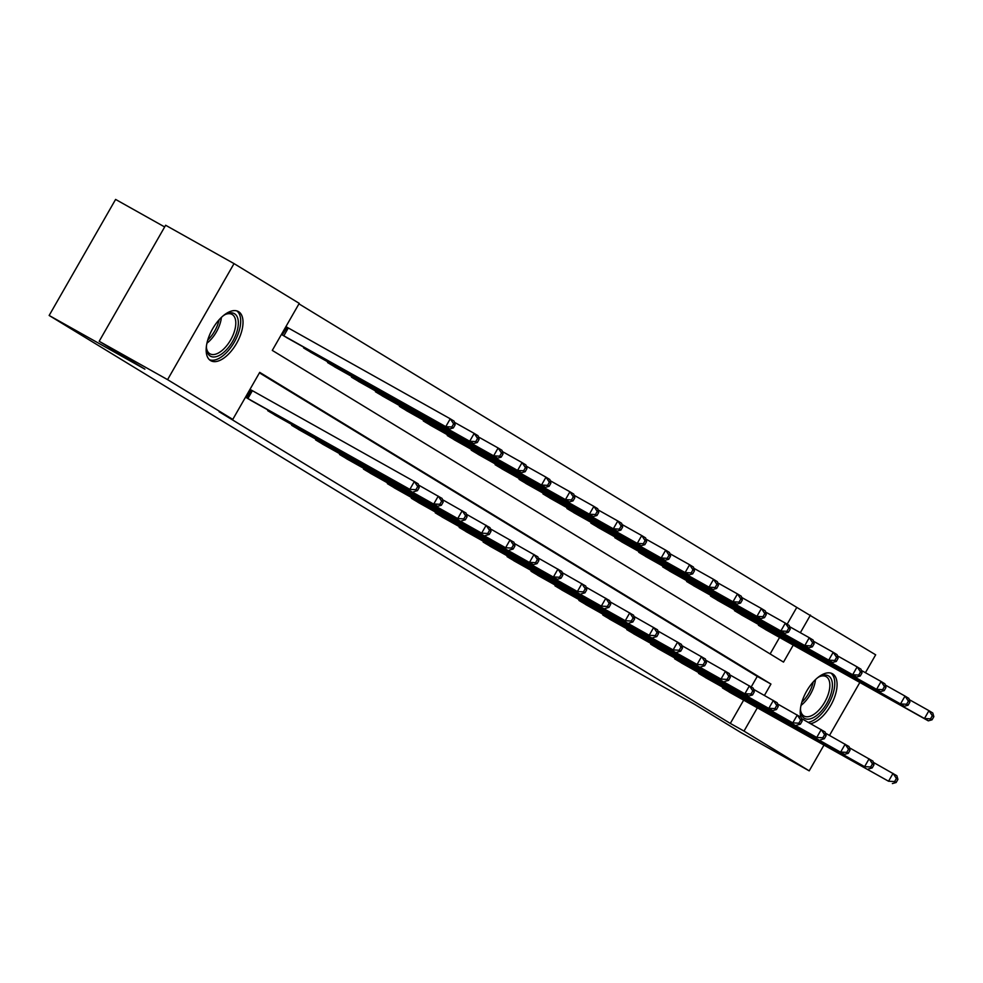 <?xml version="1.0" encoding="UTF-8"?>
<svg xmlns="http://www.w3.org/2000/svg" width="983" height="983" viewBox="0 0 983 983"><rect width="100%" height="100%" fill="white"/><g stroke="black" fill="none" stroke-linecap="round" stroke-linejoin="round"><path stroke-width="1.47" d="M800.826 717.172A28.188 14.008 -60.7 0 1 809.98 685.962A28.188 14.008 -60.7 0 1 832.441 673.748A28.188 14.008 -60.7 0 1 832.662 673.871A28.188 14.008 -60.7 0 1 833.24 700.461A28.188 14.008 -60.7 0 1 810.631 723.672M210.571 360.589A28.188 14.008 -60.7 0 1 212.488 329.047A28.188 14.008 -60.7 0 1 238.377 311.537A28.188 14.008 -60.7 0 1 238.599 311.66A28.188 14.008 -60.7 0 1 236.682 343.202A28.188 14.008 -60.7 0 1 210.792 360.712A28.188 14.008 -60.7 0 1 210.571 360.589M164.665 226.95L115.601 199.426L49.15 315.469L599.347 650.918L695.092 704.627L740.813 732.495L809.206 770.856L744.008 731.094L757.328 707.834M49.15 315.469L144.906 369.166L99.185 341.285L165.636 225.254L234.028 263.604L299.237 303.366L272.291 350.403L783.512 662.1L793.244 645.106M787.15 624.205L796.783 607.396L298.955 303.858M796.783 607.396L875.669 654.813L865.421 672.704M770.119 653.941L779.568 637.439M281.445 334.441L288.965 338.889M286.68 327.056L285.93 326.602L287.171 327.339L282.195 334.896M304.005 347.331L303.636 347.97L312.901 353.487M327.941 361.928L327.572 362.567L336.837 368.084M351.877 376.514L351.509 377.165L360.773 382.67M375.813 391.111L375.445 391.75L384.709 397.267M399.749 405.709L399.381 406.348L408.645 411.865M423.685 420.294L423.317 420.945L432.581 426.45M447.621 434.891L447.253 435.53L456.517 441.048M471.557 449.477L471.189 450.128L480.441 455.645M495.493 464.074L495.113 464.726L504.377 470.23M519.417 478.672L519.049 479.311L528.313 484.828M543.353 493.257L542.985 493.908L552.249 499.425M567.289 507.855L566.921 508.506L576.185 514.011M591.225 522.452L590.857 523.091L600.121 528.608M615.161 537.037L614.793 537.689L624.058 543.206M639.097 551.635L638.729 552.274L647.994 557.791M663.034 566.233L662.665 566.872L671.93 572.389M686.97 580.818L686.601 581.469L695.853 586.974M710.906 595.415L710.525 596.054L719.789 601.571M734.829 610.013L734.461 610.652L743.726 616.169M758.765 624.598L758.397 625.249L767.662 630.754M764.43 695.423L770.942 684.057L259.721 372.36L232.787 419.397L219.098 411.73L730.32 723.427L743.652 700.154M751.221 686.933L757.266 676.39L259.438 372.852M245.517 397.157L253.049 401.617M250.763 389.772L414.334 481.523L418.18 483.869L419.237 487.507L417.701 486.573L415.907 489.706L417.443 490.652L419.237 487.507M268.089 410.058L267.72 410.697L276.985 416.214M292.025 424.644L291.656 425.295L300.921 430.8M315.961 439.241L315.592 439.88L324.857 445.397M339.897 453.827L339.528 454.478L348.781 459.995M363.833 468.424L363.464 469.075L372.717 474.58M387.757 483.022L387.388 483.661L396.653 489.178M411.693 497.607L411.324 498.258L420.589 503.775M435.629 512.204L435.26 512.843L444.525 518.36M459.565 526.802L459.196 527.441L468.461 532.958M483.501 541.387L483.132 542.038L492.397 547.543M507.437 555.985L507.068 556.624L516.333 562.141M531.373 570.582L531.004 571.221L540.269 576.738M555.309 585.168L554.94 585.819L564.193 591.324M579.245 599.765L578.876 600.404L588.129 605.921M603.169 614.363L602.8 615.002L612.065 620.519M627.105 628.948L626.736 629.599L636.001 635.104M651.041 643.546L650.672 644.184L659.937 649.702M674.977 658.143L674.608 658.782L683.873 664.299M698.913 672.728L698.544 673.38L707.809 678.884M722.849 687.326L722.48 687.965L731.745 693.482M99.185 341.285L167.577 379.647L234.028 263.604M859.842 682.448L829.505 735.419M823.914 745.175L809.206 770.856M730.32 723.427L744.008 731.094M232.787 419.397L167.577 379.647M800.359 632.696L810.459 615.063M757.266 676.39L770.942 684.057M246.266 397.624L409.85 489.362L250.505 400.204M415.907 489.706L409.85 489.362L414.334 481.523L417.701 486.573M413.683 491.709L417.443 490.652M286.434 337.476L449.612 428.981L445.766 426.647L450.263 418.807L287.171 327.339M453.618 423.857L450.263 418.807L454.097 421.142L455.154 424.791L453.618 423.857L451.824 426.991L453.36 427.924L455.154 424.791M451.824 426.991L445.766 426.647L282.686 335.178M453.36 427.924L449.612 428.981M223.374 315.654A24.403 12.128 -60.7 0 1 226.127 314.056A24.403 12.128 -60.7 0 1 237.431 329.784A24.403 12.128 -60.7 0 1 220.61 354.679A24.403 12.128 -60.7 0 1 206.553 348.953A24.403 12.128 -60.7 0 1 206.479 345.77M206.479 348.007A22.584 11.231 119.3 0 0 209.981 353.831A22.584 11.231 119.3 0 0 234.949 329.391A22.584 11.231 119.3 0 0 232.074 314.425A22.584 11.231 119.3 0 0 225.279 314.486M209.367 359.667A28.015 13.922 119.3 0 0 239.655 329.022A28.015 13.922 119.3 0 0 236.731 310.874M817.438 677.865A24.403 12.128 -60.7 0 1 820.191 676.267A24.403 12.128 -60.7 0 1 828.595 675.948A24.403 12.128 -60.7 0 1 826.826 703.423A24.403 12.128 -60.7 0 1 804.34 718.278A24.403 12.128 -60.7 0 1 800.629 711.164A24.403 12.128 -60.7 0 1 800.555 707.981M800.555 710.217A22.584 11.231 119.3 0 0 803.873 715.943A22.584 11.231 119.3 0 0 804.045 716.042A22.584 11.231 119.3 0 0 824.786 702.009A22.584 11.231 119.3 0 0 826.322 676.746A22.584 11.231 119.3 0 0 826.15 676.636A22.584 11.231 119.3 0 0 819.355 676.697M808.235 722.321A28.015 13.922 119.3 0 0 830.672 699.871A28.015 13.922 119.3 0 0 830.807 673.085M270.202 412.209L437.619 506.294L274.441 414.801M418.512 485.037L442.117 498.455L443.173 502.104L441.637 501.17L439.843 504.304L441.367 505.237L443.173 502.104M439.843 504.304L433.786 503.96L438.271 496.12L441.637 501.17M437.619 506.294L441.367 505.237M294.138 426.806L457.722 518.557L298.377 429.387M442.448 499.634L466.04 513.052L467.109 516.702L465.573 515.768L463.779 518.901L465.303 519.835L467.109 516.702M463.779 518.901L457.722 518.557L462.207 510.718L465.573 515.768M461.555 520.892L465.303 519.835M310.358 352.074L473.536 443.579L469.702 441.244L474.199 433.392L454.441 422.321M477.554 438.443L474.199 433.392L478.033 435.739L479.09 439.376L477.554 438.443L475.76 441.588L477.296 442.522L479.09 439.376M475.76 441.588L469.702 441.244L306.118 349.493M477.296 442.522L473.536 443.579M334.294 366.671L497.472 458.176L493.638 455.829L498.135 447.99L478.377 436.907M501.49 453.04L498.135 447.99L501.969 450.325L503.026 453.974L501.49 453.04L499.696 456.173L501.232 457.107L503.026 453.974M499.696 456.173L493.638 455.829L330.055 364.079M501.232 457.107L497.472 458.176M318.074 441.392L481.658 533.142L322.313 443.984M466.384 514.232L489.976 527.65L491.033 531.287L489.509 530.353L487.703 533.486L489.239 534.433L491.033 531.287M487.703 533.486L481.658 533.142L486.143 525.303L489.509 530.353M485.491 535.489L489.239 534.433M342.01 455.989L505.594 547.74L346.249 458.57M490.32 528.817L513.912 542.235L514.969 545.884L513.433 544.951L511.639 548.084L513.175 549.018L514.969 545.884M511.639 548.084L505.594 547.74L510.079 539.9L513.433 544.951M509.427 550.075L513.175 549.018M365.946 470.587L533.364 564.672L370.186 473.167M514.256 543.415L537.848 556.833L538.905 560.482L537.369 559.536L535.575 562.681L537.111 563.615L538.905 560.482M535.575 562.681L529.518 562.337L534.015 554.498L537.369 559.536M533.364 564.672L537.111 563.615M358.23 381.257L521.408 472.762L517.574 470.427L522.071 462.588L502.313 451.504M525.426 467.638L522.071 462.588L525.905 464.922L526.962 468.572L525.426 467.638L523.632 470.771L525.168 471.705L526.962 468.572M523.632 470.771L517.574 470.427L353.991 378.676M525.168 471.705L521.408 472.762M382.166 395.854L545.344 487.359L541.51 485.024L545.995 477.173L526.237 466.102M549.362 482.223L545.995 477.173L549.841 479.52L550.898 483.157L549.362 482.223L547.568 485.369L549.104 486.302L550.898 483.157M547.568 485.369L541.51 485.024L377.927 393.274M549.104 486.302L545.344 487.359M406.102 410.452L569.28 501.944L565.446 499.61L569.931 491.77L550.173 480.687M573.298 496.82L569.931 491.77L573.765 494.105L574.834 497.754L573.298 496.82L571.504 499.954L573.028 500.888L574.834 497.754M571.504 499.954L565.446 499.61L401.863 407.859M573.028 500.888L569.28 501.944M389.882 485.172L557.3 579.27L394.109 487.765M538.192 558.012L561.784 571.43L562.841 575.067L561.305 574.133L559.511 577.267L561.047 578.201L562.841 575.067M559.511 577.267L553.454 576.923L557.951 569.083L561.305 574.133M557.3 579.27L561.047 578.201M430.038 425.037L593.216 516.542L589.382 514.207L593.867 506.368L574.109 495.285M597.234 511.418L593.867 506.368L597.701 508.702L598.77 512.352L597.234 511.418L595.428 514.551L596.964 515.485L598.77 512.352M595.428 514.551L589.382 514.207L425.799 422.457M596.964 515.485L593.216 516.542M413.806 499.769L577.39 591.52L418.045 502.35M562.129 572.597L585.721 586.015L586.777 589.665L585.241 588.731L583.447 591.864L584.983 592.798L586.777 589.665M583.447 591.864L577.39 591.52L581.887 583.681L585.241 588.731M581.223 593.855L584.983 592.798M453.974 439.634L617.152 531.139L613.318 528.793L617.803 520.953L598.045 509.882M621.17 526.003L617.803 520.953L621.637 523.3L622.694 526.937L621.17 526.003L619.364 529.137L620.9 530.083L622.694 526.937M619.364 529.137L613.318 528.793L449.735 437.054M620.9 530.083L617.152 531.139M437.742 514.367L601.326 606.118L441.981 516.947M586.065 587.195L609.657 600.613L610.713 604.262L609.177 603.316L607.383 606.462L608.919 607.396L610.713 604.262M607.383 606.462L601.326 606.118L605.823 598.278L609.177 603.316M605.159 608.452L608.919 607.396M477.91 454.22L641.088 545.725L637.254 543.39L641.739 535.551L621.981 524.467M645.094 540.601L641.739 535.551L645.573 537.885L646.63 541.535L645.094 540.601L643.3 543.734L644.836 544.668L646.63 541.535M643.3 543.734L637.254 543.39L473.671 451.639M644.836 544.668L641.088 545.725M461.678 528.952L625.262 620.703L465.917 531.545M609.988 601.78L633.593 615.211L634.649 618.848L633.113 617.914L631.319 621.047L632.855 621.981L634.649 618.848M631.319 621.047L625.262 620.703L629.747 612.864L633.113 617.914M629.095 623.05L632.855 621.981M501.846 468.817L665.024 560.322L661.178 557.988L665.675 550.148L645.917 539.065M669.03 555.198L665.675 550.148L669.509 552.483L670.566 556.132L669.03 555.198L667.236 558.332L668.772 559.266L670.566 556.132M667.236 558.332L661.178 557.988L497.607 466.237M668.772 559.266L665.024 560.322M485.614 543.55L649.198 635.301L489.853 546.13M633.924 616.378L657.529 629.796L658.585 633.445L657.049 632.511L655.256 635.645L656.791 636.579L658.585 633.445M655.256 635.645L649.198 635.301L653.683 627.461L657.049 632.511M653.031 637.635L656.791 636.579M525.77 483.415L688.96 574.92L685.114 572.573L689.611 564.734L669.853 553.662M692.966 569.784L689.611 564.734L693.445 567.08L694.502 570.718L692.966 569.784L691.172 572.917L692.708 573.863L694.502 570.718M691.172 572.917L685.114 572.573L521.531 480.822M692.708 573.863L688.96 574.92M509.55 558.147L673.134 649.898L513.79 560.728M657.86 630.975L681.452 644.393L682.521 648.03L680.986 647.097L679.192 650.242L680.715 651.176L682.521 648.03M679.192 650.242L673.134 649.898L677.619 642.059L680.986 647.097M676.968 652.233L680.715 651.176M549.706 498L712.884 589.505L709.05 587.17L713.547 579.331L693.789 568.248M716.902 584.381L713.547 579.331L717.381 581.666L718.438 585.315L716.902 584.381L715.108 587.515L716.644 588.448L718.438 585.315M715.108 587.515L709.05 587.17L545.467 495.42M716.644 588.448L712.884 589.505M533.486 572.733L697.07 664.483L537.726 575.325M681.797 645.561L705.389 658.979L706.445 662.628L704.922 661.694L703.115 664.827L704.651 665.761L706.445 662.628M703.115 664.827L697.07 664.483L701.555 656.644L704.922 661.694M700.904 666.83L704.651 665.761M573.642 512.598L736.82 604.103L732.986 601.768L737.483 593.929L717.725 582.845M740.838 598.966L737.483 593.929L741.317 596.263L742.374 599.913L740.838 598.966L739.044 602.112L740.58 603.046L742.374 599.913M739.044 602.112L732.986 601.768L569.403 510.017M740.58 603.046L736.82 604.103M557.422 587.33L721.006 679.081L561.662 589.911M705.733 660.158L729.325 673.576L730.381 677.226L728.845 676.292L727.051 679.425L728.587 680.359L730.381 677.226M727.051 679.425L721.006 679.081L725.491 671.242L728.845 676.292M724.84 681.416L728.587 680.359M597.578 527.195L760.756 618.7L756.922 616.353L761.407 608.514L741.649 597.431M764.774 613.564L761.407 608.514L765.253 610.861L766.31 614.498L764.774 613.564L762.98 616.697L764.516 617.631L766.31 614.498M762.98 616.697L756.922 616.353L593.339 524.603M764.516 617.631L760.756 618.7M581.358 601.928L748.776 696.013L585.598 604.508M729.669 674.756L753.261 688.174L754.317 691.811L752.781 690.877L750.987 694.023L752.523 694.956L754.317 691.811M750.987 694.023L744.93 693.679L749.427 685.827L752.781 690.877M748.776 696.013L752.523 694.956M621.514 541.78L784.692 633.285L780.858 630.951L785.343 623.111L765.585 612.028M788.71 628.162L785.343 623.111L789.177 625.446L790.246 629.095L788.71 628.162L786.916 631.295L788.44 632.229L790.246 629.095M786.916 631.295L780.858 630.951L617.275 539.2M788.44 632.229L784.692 633.285M605.295 616.513L772.712 710.611L609.521 619.106M753.605 689.341L777.197 702.759L778.253 706.408L776.717 705.475L774.923 708.608L776.459 709.542L778.253 706.408M774.923 708.608L768.866 708.264L773.363 700.424L776.717 705.475M772.712 710.611L776.459 709.542M645.45 556.378L808.628 647.883L804.794 645.548L809.279 637.709L789.521 626.626M812.646 642.747L809.279 637.709L813.113 640.044L814.182 643.693L812.646 642.747L810.852 645.892L812.376 646.826L814.182 643.693M810.852 645.892L804.794 645.548L641.211 553.798M812.376 646.826L808.628 647.883M629.218 631.111L792.802 722.861L633.457 633.691M777.541 703.939L801.133 717.357L802.189 721.006L800.654 720.072L798.86 723.205L800.395 724.139L802.189 721.006M798.86 723.205L792.802 722.861L797.299 715.022L800.654 720.072M796.635 725.196L800.395 724.139M669.386 570.976L832.564 662.481L828.73 660.134L833.215 652.294L813.457 641.211M836.582 657.344L833.215 652.294L837.049 654.641L838.106 658.278L836.582 657.344L834.776 660.478L836.312 661.412L838.106 658.278M834.776 660.478L828.73 660.134L665.147 568.383M836.312 661.412L832.564 662.481M653.154 645.708L816.738 737.447L657.394 648.288M801.477 718.536L825.069 731.954L826.125 735.591L824.59 734.657L822.796 737.791L824.332 738.737L826.125 735.591M822.796 737.791L816.738 737.447L821.235 729.607L824.59 734.657M820.572 739.794L824.332 738.737M693.322 585.561L856.5 677.066L852.666 674.731L857.151 666.892L837.393 655.808M860.506 671.942L857.151 666.892L860.985 669.226L862.042 672.876L860.506 671.942L858.712 675.075L860.248 676.009L862.042 672.876M858.712 675.075L852.666 674.731L689.083 582.98M860.248 676.009L856.5 677.066M677.09 660.293L844.508 754.379L681.33 662.886M825.413 733.121L849.005 746.539L850.062 750.189L848.526 749.255L846.732 752.388L848.268 753.322L850.062 750.189M846.732 752.388L840.674 752.044L845.159 744.205L848.526 749.255M844.508 754.379L848.268 753.322M717.258 600.158L880.436 691.663L876.59 689.329L881.087 681.477L861.329 670.406M884.442 686.527L881.087 681.477L884.921 683.824L885.978 687.461L884.442 686.527L882.648 689.673L884.184 690.607L885.978 687.461M882.648 689.673L876.59 689.329L713.019 597.578M884.184 690.607L880.436 691.663M701.026 674.891L864.61 766.642L705.266 677.471M849.337 747.719L872.941 761.137L873.998 764.786L872.462 763.852L870.668 766.986L872.204 767.92L873.998 764.786M870.668 766.986L864.61 766.642L869.095 758.802L872.462 763.852M868.444 768.976L872.204 767.92M741.182 614.756L904.372 706.261L900.526 703.914L905.024 696.075L885.265 684.991M908.378 701.125L905.024 696.075L908.857 698.409L909.914 702.059L908.378 701.125L906.584 704.258L908.12 705.192L909.914 702.059M906.584 704.258L900.526 703.914L736.955 612.163M908.12 705.192L904.372 706.261M724.962 689.476L888.546 781.227L729.202 692.069M873.273 762.317L896.865 775.734L897.934 779.372L896.398 778.438L894.604 781.571L896.127 782.517L897.934 779.372M894.604 781.571L888.546 781.227L893.031 773.388L896.398 778.438M892.38 783.574L896.127 782.517M765.118 629.341L928.296 720.846L924.462 718.512L928.96 710.672L909.201 699.589M932.314 715.722L928.96 710.672L932.793 713.007L933.85 716.656L932.314 715.722L930.52 718.856L932.056 719.789L933.85 716.656M930.52 718.856L924.462 718.512L760.879 626.761M932.056 719.789L928.296 720.846M246.758 397.894L251.255 390.054M247.888 398.533L252.385 390.693M288.302 327.978L283.817 335.817M221.408 317.398A22.584 11.231 -60.7 0 1 220.696 321.404A22.584 11.231 -60.7 0 1 206.946 343.178M207.769 339.995A21.847 10.862 119.3 0 0 218.877 320.802A21.847 10.862 119.3 0 0 219.123 319.77M815.485 679.609A22.584 11.231 -60.7 0 1 801.022 705.389M801.845 702.206A21.847 10.862 119.3 0 0 813.187 681.981M270.694 412.491L271.124 411.754M271.824 413.13L272.254 412.393M294.63 427.089L295.047 426.339M295.76 427.728L296.19 426.978M308.171 349.665L307.753 350.415M307.04 349.026L306.622 349.764M332.107 364.263L331.689 365M330.976 363.624L330.546 364.361M318.566 441.674L318.984 440.937M319.696 442.313L320.126 441.576M342.502 456.272L342.92 455.534M343.632 456.911L344.062 456.173M366.438 470.869L366.856 470.12M367.568 471.508L367.986 470.759M356.043 378.848L355.613 379.598M354.912 378.222L354.482 378.959M379.979 393.446L379.549 394.195M378.848 392.807L378.418 393.544M403.915 408.043L403.485 408.781M402.784 407.404L402.354 408.142M390.374 485.455L390.792 484.717M391.504 486.094L391.922 485.356M427.851 422.629L427.421 423.378M426.708 421.99L426.29 422.739M414.298 500.052L414.728 499.315M415.44 500.691L415.858 499.942M451.787 437.226L451.357 437.963M450.644 436.587L450.226 437.324M438.234 514.65L438.664 513.9M439.364 515.289L439.794 514.539M475.723 451.824L475.293 452.561M474.58 451.185L474.162 451.922M462.17 529.235L462.6 528.498M463.3 529.874L463.73 529.137M499.647 466.409L499.229 467.158M498.516 465.77L498.098 466.52M486.106 543.832L486.536 543.095M487.236 544.471L487.666 543.722M523.583 481.006L523.165 481.744M522.452 480.368L522.034 481.105M510.042 558.418L510.46 557.68M511.172 559.069L511.602 558.319M547.519 495.604L547.101 496.341M546.388 494.965L545.958 495.702M533.978 573.015L534.396 572.278M535.108 573.654L535.538 572.917M571.455 510.189L571.025 510.939M570.324 509.55L569.894 510.3M557.914 587.613L558.332 586.876M559.044 588.252L559.474 587.502M595.391 524.787L594.961 525.524M594.26 524.148L593.83 524.885M581.85 602.198L582.268 601.461M582.98 602.849L583.398 602.1M619.327 539.372L618.897 540.122M618.196 538.745L617.766 539.483M605.786 616.796L606.204 616.058M606.916 617.435L607.334 616.697M643.263 553.97L642.833 554.719M642.12 553.331L641.702 554.068M629.71 631.393L630.14 630.656M630.853 632.032L631.27 631.283M667.199 568.567L666.769 569.304M666.056 567.928L665.638 568.666M653.646 645.978L654.076 645.241M654.776 646.617L655.206 645.88M691.135 583.152L690.705 583.902M689.992 582.526L689.575 583.263M677.582 660.576L678.012 659.839M678.712 661.215L679.142 660.478M715.059 597.75L714.641 598.5M713.928 597.111L713.511 597.848M701.518 675.174L701.948 674.424M702.648 675.812L703.078 675.063M738.995 612.348L738.577 613.085M737.864 611.709L737.447 612.446M725.454 689.759L725.872 689.022M726.584 690.398L727.015 689.661M762.931 626.933L762.513 627.682M761.8 626.306L761.37 627.043"/></g></svg>
